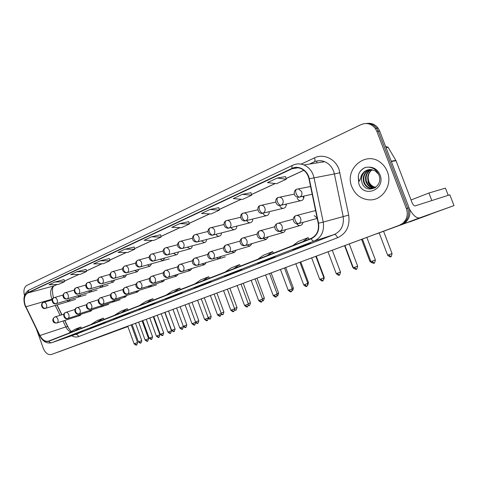 <?xml version="1.0" encoding="UTF-8"?>
<svg xmlns="http://www.w3.org/2000/svg" width="478" height="478" viewBox="0 0 478 478"><rect width="100%" height="100%" fill="white"/><g stroke="black" fill="none" stroke-linecap="round" stroke-linejoin="round"><path stroke-width="0.72" d="M89.302 310.592L91.047 311.017L92.218 309.654M100.392 306.01L102.208 306.458L103.433 305.036M111.792 301.289L113.692 301.767L114.971 300.28M123.533 296.426L125.511 296.94L126.855 295.38M135.621 291.419L137.688 291.962L139.092 290.331M148.078 286.256L150.235 286.836L151.705 285.127M160.913 280.927L163.165 281.554L164.713 279.75M174.147 275.43L176.507 276.105L178.133 274.205M187.794 269.753L190.268 270.482L191.977 268.481M201.883 263.886L204.47 264.681L206.275 262.559M216.432 257.821L219.139 258.682L221.051 256.441M231.46 251.548L234.292 252.486L236.323 250.114M246.995 245.047L249.958 246.086L252.115 243.553M263.061 238.313L266.156 239.46L268.463 236.759M279.684 231.334L282.91 232.601C284.273 232.242 285.097 231.28 285.384 229.715M296.677 223.77C297.609 225.114 298.798 225.694 300.244 225.502C301.743 225.138 302.64 224.098 302.921 222.395M314.195 215.542L317.153 218.135M78.523 315.044L80.202 315.45L81.326 314.148M77.448 295.858L79.551 296.76L80.884 294.848M88.263 291.078L90.45 292.04L91.842 290.038M99.394 286.167L101.659 287.176L103.117 285.091M110.842 281.1L113.196 282.175L114.72 279.994M122.631 275.884L125.081 277.031L126.67 274.736M134.772 270.506L137.317 271.725L138.984 269.323M147.278 264.955L149.925 266.258L151.681 263.736M160.178 259.225L162.926 260.618L164.767 257.971M173.472 253.304L176.328 254.804C177.505 254.475 178.151 253.543 178.27 252.014M187.197 247.192L190.16 248.805C191.421 248.458 192.102 247.479 192.21 245.859M201.363 240.864L204.441 242.609C205.791 242.25 206.514 241.217 206.604 239.496M215.996 234.31C216.797 235.708 217.86 236.341 219.181 236.21C220.645 235.839 221.41 234.74 221.481 232.906M231.119 227.522C231.914 229.01 233.007 229.697 234.411 229.595C235.995 229.219 236.807 228.048 236.855 226.088M246.756 220.483C247.526 222.067 248.656 222.826 250.143 222.754C251.876 222.372 252.748 221.129 252.754 219.014M262.948 213.206C263.689 214.873 264.842 215.698 266.407 215.674C268.313 215.297 269.251 213.965 269.21 211.676M269.228 212.328L268.959 211.736M279.773 205.803C280.49 207.464 281.638 208.306 283.215 208.342C285.342 207.978 286.352 206.544 286.244 204.052M286.22 205.421L285.695 204.429M297.22 198.167C297.908 199.78 299.031 200.635 300.584 200.736C302.986 200.407 304.086 198.86 303.883 196.1M303.793 198.155L303.034 196.864M66.926 300.495L68.952 301.355L70.23 299.515M64.793 320.427L68.928 328.75M53.1 296.886L53.578 297.878M57.067 304.892L61.961 314.727M351.856 186.832C355.238 194.773 361.01 199.111 369.165 199.858C382.251 200.951 392.928 184.986 387.371 171.721C386.039 168.28 384.001 165.406 381.265 163.106C366.423 149.805 343.915 168.865 351.856 186.832C355.238 194.773 361.01 199.111 369.165 199.858C382.251 200.951 392.928 184.986 387.371 171.721C386.039 168.28 384.001 165.406 381.265 163.106C366.423 149.805 343.915 168.865 351.856 186.832M25.191 305.179C23.5 299.312 24.336 295.255 27.7 293.002L292.142 168.722C294.878 167.479 297.692 167.378 300.578 168.423C304.946 170.252 307.748 173.729 308.985 178.85L318.217 223.25C319.22 230.545 316.824 235.612 311.029 238.45L48.66 341.071C45.326 341.884 42.422 340.037 39.943 335.526L25.191 305.179M25.041 305.245L39.811 335.622C42.381 340.294 45.386 342.182 48.828 341.28L311.154 238.773C317.093 235.869 319.549 230.677 318.521 223.19L309.284 178.778C307.718 170.24 298.756 164.952 292.022 168.399L27.616 292.763C24.169 295.075 23.314 299.234 25.041 305.245M36.507 329.276L43.247 348.199C45.338 353.087 48.087 355.184 51.493 354.491L402.07 224.313L405.464 222.354C409.7 218.422 410.889 213.576 409.049 207.811L379.705 131.097L378.295 131.235L376.706 128.283C373.868 124.609 370.235 123.019 365.819 123.503C370.235 123.019 373.868 124.609 376.706 128.283L378.295 131.235L407.728 208.235L378.295 131.235L376.867 131.378L375.278 128.415C371.34 123.641 366.59 122.38 361.021 124.639L26.858 285.42C24.061 287.272 23.273 290.642 24.498 295.541M402.07 224.313L400.743 224.791L404.143 222.82C408.385 218.882 409.58 214.019 407.728 208.235C409.58 214.019 408.385 218.882 404.143 222.82L400.743 224.791L53.249 353.851L400.743 224.791L399.405 225.269L402.817 223.298C407.065 219.342 408.26 214.461 406.408 208.653L376.867 131.378M285.563 176.609L277.228 178.043L267.465 182.602L276.589 183.695L286.28 179.214L285.557 176.585M250.98 192.694L242.376 194.337L233.306 198.579L242.627 199.386L251.649 195.215L250.974 192.67M188.708 221.649L179.728 223.626L171.835 227.319L181.431 227.659L189.294 224.027L188.702 221.631M86.076 269.377L76.779 271.767L70.642 274.635L80.406 274.33L86.542 271.498L86.076 269.359M109.408 258.526L100.147 260.839L93.634 263.88L103.391 263.713L109.898 260.707L109.408 258.508M134.193 247.001L124.997 249.217L118.066 252.462L127.793 252.438L134.718 249.241L134.193 246.983M51.493 354.491L399.405 225.269M233.324 272.669L241.886 269.795L233.24 273.141L224.618 276.039L233.324 272.669L224.708 276.003M266.724 259.745L275.047 256.985L257.469 263.33M302.646 245.847L310.658 243.218L292.667 249.707M145.838 306.523L154.854 303.434L138.799 309.248M120.259 316.424L129.359 313.287L113.65 318.981M96.209 325.727L105.369 322.56L89.995 328.135M73.552 334.498L82.748 331.302L67.697 336.763M202.188 284.721L210.941 281.757L194.152 287.828M173.09 295.978L181.993 292.948L165.573 298.887M209.956 209.495L201.507 213.445L210.989 214.001L219.402 210.117L218.769 207.649L209.956 209.495L219.402 210.117M54.755 282.062L48.965 284.769L58.728 284.35L64.518 281.673L64.07 279.588L54.755 282.062L64.518 281.673M151.466 236.843L144.081 240.297L153.755 240.446L161.128 237.04L160.572 234.716L151.466 236.843L161.128 237.04M174.416 295.876L174.303 295.565M202.857 284.882L202.726 284.535M300.686 247.072L300.537 246.66M265.768 260.57L265.625 260.169M233.24 273.141L233.097 272.759M124.997 249.217L134.718 249.241M100.147 260.839L109.898 260.707M76.779 271.767L86.542 271.498M179.728 223.626L189.294 224.027M242.376 194.337L251.649 195.215M277.228 178.043L286.28 179.214M173.753 292.142L179.824 288.103L172.265 291.072L166.165 295.111M179.824 288.103L180.523 289.495M146.567 302.777L152.745 298.744L145.653 301.534L139.451 305.562M152.745 298.744L153.426 300.094M121.048 312.755L127.309 308.74L120.635 311.363L114.356 315.372M127.309 308.74L127.973 310.049M97.046 322.148L103.373 318.151L97.082 320.619L90.742 324.61M103.373 318.151L104.019 319.418M74.431 330.991L80.8 327.024L74.867 329.354L68.485 333.315M80.8 327.024L81.433 328.249M202.78 280.789L208.707 276.744L200.641 279.917L194.671 283.962M208.707 276.744L209.424 278.19M233.826 268.648L239.586 264.609L230.958 268.003L225.144 272.042M239.586 264.609L240.32 266.103M267.124 255.622L272.675 251.607L263.42 255.246L257.809 259.267M272.675 251.607L273.428 253.155M302.927 241.617L308.214 237.638L298.26 241.545L292.9 245.543M308.214 237.638L308.985 239.251M379.705 131.097L378.128 128.152C375.296 124.495 371.675 122.906 367.271 123.39M369.47 169.535C364.176 170.652 361.505 174.094 361.464 179.853L361.989 182.721C365.766 195.024 383.667 187.43 379.018 175.306C377.04 170.299 373.533 167.581 368.496 167.139L365.664 167.348C362.593 168.477 360.322 170.58 358.853 173.645L358.249 176.597L359.044 181.234C359.97 180.415 360.663 178.724 361.111 176.143C362.754 172.379 365.545 170.18 369.47 169.535L374.83 170.598L378.588 174.195M375.636 187.442L374.417 187.251C371.43 186.42 369.357 184.454 368.197 181.341C366.931 176.507 368.257 172.606 372.189 169.648M375.845 187.274L374.967 187.119C371.98 186.295 369.906 184.323 368.753 181.222L368.257 178.862C367.929 174.972 369.261 171.907 372.266 169.666M374.71 187.962L372.207 187.782C369.207 186.946 367.128 184.962 365.963 181.837C364.618 176.424 366.303 172.313 371.018 169.499M374.979 187.848L372.762 187.651C369.763 186.814 367.684 184.837 366.524 181.712C365.198 176.448 366.787 172.385 371.304 169.523M375.224 187.734L369.972 188.32C366.961 187.478 364.875 185.482 363.704 182.339C362.306 176.334 364.356 172.056 369.858 169.499M373.898 188.242L370.534 188.183C367.528 187.346 365.437 185.35 364.272 182.214C362.886 176.358 364.839 172.116 370.145 169.487M361.464 179.853C361.595 174.542 364.105 171.124 369.004 169.594M374.125 188.177C371.197 187.018 369.082 184.908 367.785 181.849M358.853 173.645C360.334 170.628 362.7 168.507 365.957 167.288M111.476 332.604L93.604 339.153L111.476 332.604M57.677 352.22L127.495 326.707L127.847 326.57L127.363 326.343M78.601 344.447L127.489 326.701M429.483 214.64L409.658 221.923L429.483 214.64M375.875 234.041L454.004 205.6L449.834 194.815L415.101 205.904C414.05 205.97 413.01 204.805 411.982 202.409L396.017 160.704L391.357 161.552M409.437 208.988C413.165 215.47 416.553 218.44 419.588 217.896L453.992 205.606M449.834 194.815L454.004 205.6M385.65 146.525L388.118 147.338L396.017 160.704M411.05 199.983L428.915 193.01L445.454 188.135L448.221 195.329M428.915 193.01L431.813 200.569M27.7 293.002L54.074 285.874C50.698 288.085 49.826 292.016 51.457 297.675L52.245 299.485M301.17 164.115L314.506 157.842C315.157 159.73 315.133 161.038 314.446 161.767M314.506 157.842C323.397 153.372 335.227 158.708 338.986 169.23L348.695 215.088C350.123 225.975 346.413 233.527 337.564 237.739L78.637 336.572C76.42 337.372 74.09 337.104 71.658 335.759M309.284 178.778L334.403 173.944L333.59 171.142C331.774 166.607 328.804 163.458 324.676 161.701C321.037 160.309 317.476 160.399 313.998 161.964L309.451 164.085M39.692 335.783L25.734 306.876M311.154 238.773C312.17 240.488 313.192 241.247 314.219 241.043L51.881 342.642C50.716 342.953 49.694 342.499 48.828 341.28M318.521 223.19L323.23 222.103C324.472 231.215 321.467 237.53 314.219 241.043L334.253 234.513C341.328 231.107 344.285 225.048 343.126 216.331L334.403 173.944L340.001 172.731M75.088 334.564L51.833 342.66C46.963 343.897 42.948 341.674 39.794 335.992L39.811 335.622M295.452 164.301C298.302 163.596 301.14 163.811 303.96 164.94C309.194 167.3 312.552 171.578 314.028 177.768L323.23 222.103L348.695 215.088M292.022 168.399C291.711 166.714 291.956 165.663 292.757 165.245C296.396 163.59 300.13 163.488 303.96 164.94L324.676 161.701C321.987 160.62 319.274 160.405 316.538 161.074M292.656 165.298L28.919 290.098L27.616 292.763M406.408 208.653L409.049 207.811M78.637 336.572C77.878 334.869 76.797 334.164 75.387 334.457L334.253 234.513C335.472 234.381 336.578 235.457 337.564 237.739M292.142 168.722L298.003 167.784M303.835 170.276L286.083 178.491M275.197 183.528L251.464 194.516M241.205 199.26L219.229 209.436M209.537 213.917L189.133 223.363M179.967 227.606L160.972 236.395M152.279 240.422L134.569 248.62M126.312 252.438L109.767 260.098M101.898 263.736L86.416 270.906M78.918 274.378L64.393 281.1M57.235 284.41L54.683 285.641M25.86 306.774L52.395 299.132M39.943 335.526L65.862 326.898C67.111 329.348 68.718 331.033 70.69 331.947M55.203 305.448L60.103 315.313M62.941 321.025L65.862 326.898L67.637 326.54C69.931 330.071 71.228 331.702 71.527 331.427M67.81 326.886L64.626 320.481M316.878 160.996L316.83 162.932M43.552 302.359L43.355 302.425C42.118 303.1 41.735 304.295 42.219 306.016C43.008 307.778 44.161 308.531 45.667 308.28C46.754 307.599 47.029 306.332 46.503 304.48C45.822 302.867 44.908 302.138 43.767 302.281L43.552 302.359M52.126 299.867L43.355 302.425C39.925 303.548 41.897 309.768 45.488 308.346L45.667 308.28M140.711 342.953L138.865 341.698L138.381 341.842L132.119 324.574M141.775 340.581L138.865 341.698M136.493 344.919L134.605 343.634L134.115 343.778L127.746 326.193M54.874 316.956L54.761 316.998C53.47 317.673 53.076 318.91 53.572 320.702C54.367 322.477 55.514 323.218 57.013 322.937C58.125 322.274 58.412 321.007 57.88 319.143C57.163 317.458 56.201 316.717 55.006 316.914L54.874 316.956M54.606 317.063C52.831 318.45 52.389 319.973 53.273 321.64C53.691 322.716 54.91 323.158 56.912 322.973L57.013 322.937M137.586 342.487L134.605 343.634M54.145 297.621L53.948 297.686C52.711 298.362 52.341 299.575 52.831 301.319C53.632 303.106 54.791 303.877 56.296 303.632C57.414 302.933 57.707 301.642 57.169 299.766C56.482 298.135 55.55 297.394 54.373 297.543L54.145 297.621M63.006 295.069L53.948 297.686C50.537 298.786 52.395 305.089 56.099 303.697L56.296 303.632M149.668 337.94L149.154 338.095C152.088 340.581 151.293 338.699 151.454 339.249L149.668 337.94L152.596 336.841L146.232 319.328M151.514 339.225L151.454 339.249C151.574 338.245 151.162 341.483 152.596 336.841L152.59 336.823M65.05 292.745L64.859 292.811C63.622 293.486 63.257 294.711 63.759 296.485C64.572 298.296 65.731 299.079 67.237 298.84C68.39 298.123 68.695 296.814 68.151 294.908C67.458 293.265 66.508 292.512 65.301 292.661L65.05 292.745M64.697 292.889C61.465 294.854 63.168 299.849 67.028 298.917L67.237 298.84M162.604 335.395L160.751 334.086L160.214 334.247L153.773 316.532M163.685 332.963L160.751 334.086M76.283 287.726L76.092 287.792C74.861 288.467 74.496 289.704 75.01 291.502C75.835 293.343 77 294.143 78.512 293.91C79.695 293.175 80.011 291.837 79.462 289.901C78.756 288.246 77.789 287.487 76.552 287.637L76.283 287.726M85.759 285.043L76.092 287.792C72.632 288.796 74.472 295.362 78.278 293.988L78.512 293.91M173.992 331.463L172.134 330.131L171.572 330.298L165.03 312.349M175.079 329.001L172.134 330.131M87.856 282.552L87.665 282.618C86.434 283.293 86.088 284.541 86.608 286.364C87.444 288.234 88.615 289.053 90.121 288.832C91.346 288.073 91.674 286.716 91.119 284.751C90.408 283.078 89.416 282.313 88.149 282.456L87.856 282.552M97.661 279.803L87.665 282.618C84.224 284.123 85.825 289.967 89.87 288.915L90.121 288.832M185.685 327.424L183.827 326.068L183.277 326.253M186.79 324.932L183.827 326.068M145.587 339.822L145.073 339.972C148.066 342.511 147.248 340.587 147.421 341.155L145.587 339.822L148.586 338.687L142.109 320.863M147.481 341.131L147.511 341.119C147.541 341.836 147.899 341.029 148.586 338.687L148.58 338.669M65.725 312.397L65.611 312.439C64.321 313.114 63.933 314.363 64.44 316.179C65.247 317.978 66.4 318.736 67.894 318.462C69.041 317.78 69.346 316.496 68.802 314.602C68.073 312.899 67.093 312.146 65.862 312.349L65.725 312.397M65.456 312.504C61.955 313.879 64.303 320.099 67.792 318.497L67.894 318.462M158.768 337.241L156.862 335.909L156.324 336.064L149.763 318.019M76.892 307.701L76.779 307.742C75.5 308.418 75.118 309.678 75.632 311.525C76.45 313.347 77.609 314.124 79.103 313.855C80.286 313.156 80.603 311.847 80.053 309.923C79.312 308.196 78.308 307.444 77.048 307.647L76.892 307.701M86.5 304.713L76.779 307.742C73.122 308.848 75.297 315.528 78.989 313.897L79.103 313.855M159.873 334.749L156.862 335.909M168.453 331.887L167.886 332.049C170.963 334.666 170.114 332.688 170.299 333.268L168.453 331.887L171.483 330.74L164.802 312.433M170.359 333.244L170.299 333.268C170.389 332.246 170.043 335.568 171.483 330.74L171.477 330.722M88.4 302.861L88.287 302.903C87.008 303.584 86.638 304.856 87.163 306.727C87.994 308.579 89.153 309.374 90.653 309.105C91.866 308.388 92.2 307.055 91.645 305.101C90.892 303.363 89.87 302.592 88.567 302.807L88.4 302.861M98.331 299.79L88.287 302.903C84.57 305.161 86.793 310.491 90.527 309.152L90.653 309.105M358.249 176.597L358.841 183.863C363.71 198.597 386.063 189.527 380.004 174.858C377.674 169.636 373.838 167.061 368.496 167.139M79.426 344.208L58.495 351.975M419.684 217.86L376.539 233.879M391.225 161.211L395.856 160.369M388.118 147.338L386.033 147.636M99.788 277.222L99.597 277.288C98.372 277.963 98.032 279.224 98.564 281.076C99.412 282.97 100.589 283.812 102.089 283.591C103.356 282.815 103.702 281.428 103.134 279.433C102.417 277.748 101.408 276.971 100.105 277.115L99.788 277.222M99.436 277.36C95.666 280.204 98.026 283.884 101.82 283.687L102.089 283.591M197.707 323.277L195.544 321.993M198.818 320.75L195.843 321.891M112.091 271.725L111.9 271.785C110.681 272.46 110.346 273.739 110.896 275.615C111.756 277.539 112.933 278.399 114.439 278.19C115.742 277.395 116.106 275.979 115.533 273.954C114.804 272.251 113.776 271.468 112.444 271.612L112.091 271.725M111.744 271.863C107.257 275.543 111.894 279.074 114.14 278.292L114.439 278.19M210.063 319.011L208.151 317.613M211.186 316.448L208.199 317.595M124.788 266.049L124.597 266.115C123.384 266.784 123.061 268.074 123.623 269.98C124.495 271.94 125.678 272.819 127.172 272.615C128.522 271.797 128.905 270.357 128.319 268.295C127.584 266.581 126.539 265.792 125.17 265.923L124.788 266.049M124.441 266.186C119.996 269.532 124.334 273.524 126.849 272.723L127.172 272.615M222.766 314.62L221.386 314.046M223.901 312.026L221.135 313.102M182.273 329.139L180.367 327.753L179.77 327.92L173.006 309.385M100.266 297.878L100.153 297.914C98.874 298.595 98.51 299.885 99.054 301.779C99.89 303.661 101.055 304.474 102.549 304.211C103.804 303.476 104.15 302.12 103.589 300.136C102.83 298.374 101.778 297.603 100.446 297.812L100.266 297.878M99.998 297.979C95.678 301.116 100.332 305.884 102.417 304.265L102.549 304.211M180.134 306.739L186.796 324.95C185.374 329.724 185.721 326.432 185.631 327.448C185.261 326.976 186.569 328.559 183.409 326.605L180.367 327.753M194.528 324.915L192.616 323.498L191.995 323.678L185.111 304.892M112.491 292.733L112.384 292.775C111.111 293.456 110.753 294.753 111.308 296.677C112.163 298.595 113.334 299.419 114.822 299.168C116.118 298.415 116.483 297.029 115.909 295.016C115.138 293.235 114.063 292.452 112.689 292.667L112.491 292.733M112.228 292.841C107.938 295.619 112.348 300.919 114.672 299.222L114.822 299.168M195.663 322.327L192.616 323.498M207.129 320.571L205.217 319.125L204.56 319.316L197.569 300.268M125.111 287.433L124.997 287.469C123.736 288.15 123.39 289.465 123.951 291.419C124.818 293.361 125.995 294.209 127.483 293.964C128.815 293.187 129.197 291.777 128.618 289.734C127.835 287.929 126.736 287.141 125.326 287.356L125.111 287.433M136.093 284.105L124.997 287.469C120.564 289.71 124.65 295.852 127.321 294.024L127.483 293.964M201.28 298.887L208.289 317.972L205.217 319.125M137.897 260.193L137.706 260.253C136.499 260.928 136.188 262.231 136.762 264.161C137.646 266.156 138.835 267.053 140.323 266.861C141.715 266.019 142.115 264.555 141.524 262.458C140.783 260.731 139.713 259.93 138.321 260.056L137.897 260.193M137.55 260.325C133.105 263.581 137.389 267.829 139.964 266.981L140.323 266.861M235.839 310.108L234.746 309.81M236.986 307.479L234.495 308.453M151.43 254.141L151.245 254.206C150.05 254.876 149.745 256.19 150.331 258.156C151.227 260.181 152.422 261.102 153.91 260.922C155.344 260.056 155.762 258.556 155.165 256.429C154.418 254.69 153.33 253.878 151.902 253.997L151.43 254.141M151.09 254.278C146.704 257.23 150.731 261.962 153.504 261.048L153.91 260.922M249.289 305.466L248.458 305.346M250.454 302.795L248.255 303.667M165.418 247.891L165.233 247.951C164.05 248.62 163.757 249.952 164.36 251.942C165.269 254.003 166.464 254.947 167.945 254.78C169.433 253.884 169.869 252.36 169.26 250.191C168.513 248.446 167.408 247.628 165.944 247.729L165.418 247.891M177.589 244.736L165.233 247.951C160.68 250.574 164.456 255.844 167.497 254.917L167.945 254.78M263.139 300.68L262.565 300.68M264.316 297.973L262.434 298.732M179.883 241.426L179.698 241.486C178.527 242.149 178.246 243.493 178.868 245.525C179.788 247.616 180.989 248.584 182.459 248.429C184 247.508 184.46 245.949 183.839 243.744C183.086 241.999 181.963 241.169 180.475 241.253L179.883 241.426M192.526 238.211L179.698 241.486C176.203 243.547 176.908 248.446 181.951 248.584L182.459 248.429M278.602 293.008L277.049 293.647M194.851 234.74L194.666 234.794C193.506 235.457 193.243 236.819 193.877 238.881C194.815 241.008 196.016 242.005 197.474 241.856C199.069 240.912 199.553 239.317 198.92 237.076C198.167 235.325 197.032 234.483 195.52 234.549L194.851 234.74M207.99 231.46L194.666 234.794C191.188 236.676 191.833 241.952 196.9 242.029L197.474 241.856M293.319 287.893L292.124 288.395M220.101 316.101L218.183 314.626L217.496 314.829L210.386 295.506M138.13 281.96L138.023 281.996C136.768 282.671 136.427 284.004 137.007 285.987C137.885 287.965 139.062 288.832 140.544 288.593C141.93 287.792 142.325 286.358 141.739 284.279C140.944 282.456 139.821 281.656 138.369 281.877L138.13 281.96M137.873 282.062C133.159 285.563 137.921 289.704 140.371 288.658L140.544 288.593M221.26 313.443L218.183 314.626M233.449 311.495L231.537 309.995L230.808 310.204L223.579 290.606M151.58 276.302L151.466 276.344C150.223 277.019 149.895 278.363 150.486 280.377C151.377 282.384 152.56 283.275 154.036 283.048C155.464 282.223 155.882 280.759 155.284 278.644C154.478 276.804 153.33 275.997 151.843 276.218L151.58 276.302M151.317 276.409C146.621 279.732 151.263 284.237 153.838 283.113L154.036 283.048M234.62 308.8L231.537 309.995M247.204 306.757L245.286 305.221L244.521 305.442L237.166 285.557M165.472 270.464L165.358 270.5C164.127 271.175 163.811 272.538 164.42 274.581C165.322 276.625 166.505 277.533 167.975 277.318C169.451 276.469 169.887 274.975 169.284 272.824C168.465 270.966 167.294 270.148 165.764 270.369L165.472 270.464M165.215 270.566C160.512 273.757 165.041 278.537 167.754 277.389L167.975 277.318M248.387 304.026L245.286 305.221M261.37 301.875L259.458 300.304L258.646 300.537L251.165 280.359M179.83 264.43L179.722 264.465C178.497 265.135 178.198 266.515 178.82 268.588C179.74 270.668 180.929 271.6 182.387 271.39C183.916 270.518 184.371 268.995 183.755 266.808C182.931 264.932 181.73 264.101 180.158 264.322L179.83 264.43M179.579 264.525C174.924 267.453 179.178 272.627 182.142 271.474L182.387 271.39M262.571 299.103L259.458 300.304M275.973 296.838L274.061 295.231L273.207 295.482L265.589 274.999M194.683 258.186L194.576 258.222C193.363 258.891 193.082 260.277 193.715 262.392C194.648 264.507 195.843 265.463 197.289 265.266C198.872 264.364 199.35 262.804 198.729 260.582C197.892 258.694 196.667 257.857 195.054 258.06L194.683 258.186M207.805 254.392L194.576 258.222C190.74 260.307 191.983 265.72 197.014 265.356L197.289 265.266M277.192 294.024L274.061 295.231M210.338 227.815L210.159 227.875C209.011 228.526 208.767 229.906 209.412 231.997C210.368 234.172 211.569 235.188 213.015 235.056C214.67 234.083 215.178 232.451 214.538 230.169C213.786 228.43 212.644 227.576 211.103 227.612L210.338 227.815M224.015 224.487L210.159 227.875C206.681 229.488 207.321 235.26 212.363 235.242L213.015 235.056M308.495 282.612L307.683 282.976M226.387 220.645L226.202 220.699C225.078 221.35 224.845 222.742 225.514 224.869C226.482 227.08 227.683 228.131 229.117 228.012C230.832 227.002 231.364 225.341 230.713 223.017C229.972 221.29 228.825 220.424 227.271 220.424L226.387 220.645M226.058 220.764C222.658 222.348 223.501 228.257 228.359 228.215L229.117 228.012M324.156 277.168L323.737 277.377M243.015 213.212L242.836 213.266C241.725 213.911 241.515 215.321 242.197 217.484C243.183 219.737 244.383 220.812 245.806 220.711C247.58 219.671 248.142 217.968 247.479 215.602C246.75 213.899 245.608 213.021 244.049 212.973L243.015 213.212M242.699 213.331C238.916 214.753 240.751 221.445 244.921 220.938L245.806 220.711M260.259 205.504L260.086 205.558C258.998 206.197 258.807 207.619 259.506 209.818C260.51 212.118 261.711 213.224 263.109 213.14C264.955 212.065 265.547 210.32 264.872 207.912C264.167 206.245 263.043 205.361 261.496 205.247L260.259 205.504M259.948 205.618C256.31 206.831 257.744 213.762 262.058 213.385L263.109 213.14M353.111 267.22L352.746 267.292L344.584 245.662M278.16 197.504L277.987 197.551C276.923 198.185 276.756 199.625 277.479 201.865C278.495 204.208 279.696 205.343 281.07 205.283C282.994 204.166 283.609 202.385 282.928 199.929C282.253 198.328 281.166 197.432 279.66 197.241L278.16 197.504M277.855 197.617C274.061 199.063 275.8 205.952 279.791 205.54L281.07 205.283M370.755 261.09L369.894 261.329L361.577 239.353M296.748 189.192L296.581 189.246C295.541 189.868 295.398 191.32 296.139 193.602C297.179 195.992 298.374 197.163 299.73 197.115C301.726 195.968 302.371 194.14 301.678 191.636L298.613 188.953L296.748 189.192M296.456 189.3C293.868 190.268 292.524 196.159 298.135 197.378L299.73 197.115M390.699 256.632L388.889 254.792L387.622 255.162L379.179 232.935M392.056 253.567L388.889 254.792M291.036 291.646L289.13 290.003L288.222 290.271L280.466 269.478M210.057 251.721L209.95 251.757C208.755 252.42 208.486 253.83 209.137 255.975C210.087 258.126 211.276 259.112 212.716 258.921C214.353 257.995 214.855 256.405 214.222 254.141C213.379 252.241 212.13 251.392 210.481 251.589L210.057 251.721M223.674 247.837L209.95 251.757C206.09 253.663 207.374 259.518 212.399 259.028L212.716 258.921M292.273 288.79L289.13 290.003M306.577 286.292L304.671 284.607L303.715 284.888L295.816 263.778M225.975 245.029L225.867 245.065C224.69 245.728 224.439 247.15 225.108 249.331C226.07 251.524 227.265 252.527 228.687 252.354C230.384 251.398 230.916 249.773 230.271 247.467C229.422 245.561 228.155 244.7 226.464 244.879L225.975 245.029M240.117 241.049L225.867 245.065C221.977 246.714 223.328 253.107 228.323 252.474L228.687 252.354M307.832 283.388L304.671 284.607M322.62 280.759L320.726 279.038L319.704 279.337L311.662 257.893M242.471 238.098L242.364 238.128C241.205 238.785 240.972 240.225 241.659 242.442C242.639 244.676 243.828 245.71 245.238 245.549C247.001 244.563 247.556 242.902 246.899 240.554C246.051 238.642 244.766 237.769 243.039 237.924L242.471 238.098M257.17 234.023L242.364 238.128C238.408 239.819 239.89 246.445 244.814 245.686L245.238 245.549M323.899 277.814L320.726 279.038M339.195 275.047L337.301 273.285L336.219 273.601L328.022 251.816M259.572 230.904L259.47 230.94C258.329 231.591 258.114 233.043 258.825 235.301C259.817 237.578 261.006 238.642 262.398 238.492C264.226 237.476 264.812 235.774 264.143 233.384C263.3 231.483 262.004 230.593 260.247 230.713L259.572 230.904M259.339 230.994C254.368 234.16 258.783 239.675 261.896 238.647L262.398 238.492M340.491 272.054L337.301 273.285M356.319 269.144L354.437 267.339L353.284 267.674L344.931 245.537M277.318 223.447L277.21 223.477C276.099 224.122 275.902 225.598 276.631 227.892C277.64 230.211 278.835 231.304 280.204 231.173C282.104 230.121 282.719 228.382 282.038 225.945C281.207 224.062 279.905 223.154 278.13 223.232L277.318 223.447M277.085 223.537C272.149 226.5 276.296 232.326 279.594 231.352L280.204 231.173M357.646 266.097L354.437 267.339M374.023 263.043L372.153 261.191L370.928 261.55L362.408 239.048M295.739 215.703L295.637 215.733C294.544 216.373 294.376 217.86 295.129 220.197C296.157 222.563 297.34 223.686 298.69 223.573C300.668 222.485 301.307 220.705 300.62 218.219C299.814 216.373 298.523 215.453 296.748 215.459L295.739 215.703M295.518 215.787C290.642 218.548 294.448 224.648 297.931 223.782L298.69 223.573M375.379 259.942L372.153 261.191M212.573 258.974L234.292 252.486M228.55 252.408L249.958 246.086M245.118 245.596L266.156 239.46M262.303 238.534L282.91 232.601M280.156 231.197L300.244 225.502M89.972 288.885L113.196 282.175M101.939 283.651L125.081 277.031M114.284 278.25L137.317 271.725M127.017 272.675L149.925 266.258M153.749 260.982L176.328 254.804M167.79 254.84L190.16 248.805M182.309 248.488L204.441 242.609M197.336 241.916L219.181 236.21M212.901 235.104L234.411 229.595M229.034 228.048L250.143 222.754M245.77 220.728L266.407 215.674M263.151 213.122L283.215 208.342M281.225 205.211L300.584 200.736M24.94 305.424L25.621 307.055M24.91 305.328C22.848 298.308 24.139 293.253 28.782 290.17M375.278 128.415L378.128 128.152M402.817 223.298L405.464 222.354M51.833 342.66L75.112 334.558M314.201 161.911L309.583 164.062M56.9 304.946L61.787 314.781M53.482 297.937C51.851 290.379 52.192 286.304 54.486 285.73L57.354 284.404M303.889 170.317L286.101 178.551M275.304 183.54L251.482 194.57M241.318 199.272L219.241 209.489M209.657 213.923L189.145 223.417M180.081 227.612L160.984 236.449M152.398 240.422L134.581 248.668M126.425 252.438L109.773 260.146M102.017 263.736L86.422 270.954M79.031 274.372L64.405 281.142M138.387 341.854C141.273 344.291 140.49 342.433 140.651 342.977C140.663 342.176 140.675 344.841 141.781 340.599L135.513 323.313M75.572 299.383L45.488 308.346M134.121 343.79C137.072 346.281 136.266 344.381 136.433 344.937L136.523 344.907C136.541 345.624 136.899 344.823 137.592 342.505L131.217 324.909M63.885 314.124L54.761 316.998M80.202 315.45L56.912 322.973M86.159 294.807L56.099 303.697M149.154 338.095L142.803 320.607M160.22 334.265C163.183 336.769 162.377 334.863 162.544 335.419C162.657 334.409 162.257 337.671 163.691 332.981L157.232 315.247M74.215 290.128L64.859 292.811M97.046 290.098L67.028 298.917M171.578 330.316C174.578 332.855 173.759 330.919 173.932 331.487C174.034 330.477 173.669 333.752 175.091 329.019L168.531 311.047M108.237 285.264L78.278 293.988M75.022 309.487L65.611 312.439M145.073 339.972L138.608 322.16M91.047 311.017L67.792 318.497M156.33 336.082C159.359 338.639 158.529 336.691 158.702 337.265L158.798 337.229C158.833 337.952 159.192 337.127 159.879 334.767L153.307 316.705M108.745 304.367L78.989 313.897M167.886 332.049L161.223 313.765M120.205 299.688L90.527 309.152M374.967 187.119L374.417 187.251M372.762 187.651L372.207 187.782M370.534 188.183L369.972 188.32M79.3 344.25L58.37 352.017M127.716 326.211L127.847 326.57M419.588 217.896L376.443 233.915M387.873 147.003L385.901 147.29M195.789 322.907C198.681 323.959 197.169 323.009 197.647 323.295C197.731 322.28 197.408 325.596 198.824 320.768L192.06 302.311M109.94 274.408L99.597 277.288M208.402 318.844L210.003 319.029C210.075 318.013 209.782 321.335 211.192 316.472L204.315 297.758M122.607 268.839L111.9 271.785M221.356 314.59L222.712 314.644C222.772 313.622 222.503 316.962 223.907 312.05L216.922 293.08M135.686 263.097L124.597 266.115M179.782 327.944C182.889 330.579 182.028 328.577 182.214 329.157C182.297 328.129 181.975 331.475 183.409 326.605L176.621 308.041M110.526 294.723L100.153 297.914M125.523 296.934L102.417 304.265M192.001 323.702C195.149 326.372 194.277 324.347 194.468 324.932C194.546 323.905 194.235 327.269 195.669 322.345L188.774 303.53M123.103 289.495L112.384 292.775M137.706 291.956L114.672 299.222M204.566 319.34C207.757 322.053 206.878 319.991 207.07 320.589C207.141 319.555 206.855 322.943 208.289 317.972M156.67 284.822L127.321 294.024M234.674 310.168L235.779 310.126C235.833 309.105 235.588 312.469 236.992 307.503L229.888 288.264M149.19 257.17L137.706 260.253M169.367 258.837L140.168 266.927M248.387 305.573L249.235 305.484C249.277 304.456 249.05 307.838 250.46 302.819L243.236 283.305M163.153 251.058L151.245 254.206M262.512 300.805L263.085 300.698C263.121 299.664 262.912 303.076 264.328 297.997L256.979 278.202M277.091 295.846L277.449 295.739C277.545 296.485 277.927 295.583 278.608 293.038L271.134 272.944M292.16 290.66C291.729 290.499 293.205 291.407 293.331 287.917L285.719 267.525M217.502 314.853C220.74 317.601 219.838 315.516 220.041 316.119C220.101 315.08 219.832 318.491 221.266 313.466L214.144 294.107M149.5 278.543L138.023 281.996M163.207 281.542L140.371 288.658M230.814 310.228C234.101 313.018 233.186 310.903 233.389 311.519L233.491 311.483C233.587 312.212 233.963 311.327 234.632 308.824L227.385 289.19M163.351 272.795L151.466 276.344M176.561 276.087L153.838 283.113M244.527 305.472C247.861 308.304 246.929 306.159 247.144 306.78L247.24 306.745C247.317 307.497 247.706 306.601 248.399 304.05L241.026 284.123M177.667 266.861L165.358 270.5M190.34 270.458L167.754 277.389M258.652 300.566C262.04 303.44 261.096 301.265 261.311 301.893L261.412 301.857C261.502 302.616 261.89 301.708 262.583 299.126L255.079 278.907M192.479 260.731L179.722 264.465M204.566 264.651L182.142 271.474M273.213 295.512C276.654 298.433 275.692 296.223 275.92 296.862L276.015 296.826C276.117 297.585 276.511 296.659 277.204 294.054L269.562 273.524M225.329 256.817L197.145 265.32M307.778 285.169L308.507 282.641L300.758 261.938M240.619 217.269L226.202 220.699M324.012 279.104L324.168 277.204L316.275 256.178M257.851 209.806L242.836 213.266M352.758 267.327L353.869 268.588M275.74 202.08L260.086 205.558M369.912 261.364L372.123 262.918M294.34 194.098L277.987 197.551M387.634 255.198C391.452 258.365 390.389 255.963 390.651 256.65L390.765 256.608C390.944 257.361 391.374 256.357 392.068 253.603L383.607 231.346M310.575 186.498L296.581 189.246M312.188 194.253L300.059 196.954M288.234 290.301C291.729 293.265 290.749 291.018 290.983 291.67L291.084 291.628C291.245 292.357 291.646 291.425 292.285 288.82L284.506 267.979M303.727 284.924C307.282 287.929 306.284 285.653 306.523 286.31L306.625 286.274C306.757 287.027 307.163 286.077 307.844 283.418L299.921 262.249M319.716 279.373C323.343 282.426 322.321 280.114 322.566 280.783L322.674 280.741C322.817 281.5 323.23 280.532 323.911 277.843L315.839 256.339M336.231 273.637C339.924 276.744 338.884 274.396 339.141 275.071L339.249 275.029C339.404 275.788 339.822 274.802 340.509 272.084L332.276 250.233M274.856 226.751L259.47 230.94M353.302 267.71C357.06 270.865 356.002 268.481 356.265 269.168L356.379 269.126C356.54 269.885 356.97 268.887 357.658 266.132L349.269 243.923M293.223 219.217L277.21 223.477M370.946 261.586C374.782 264.794 373.7 262.368 373.975 263.061L374.089 263.019C374.262 263.778 374.698 262.769 375.391 259.978L366.835 237.399M315.582 210.565L295.637 215.733M317.213 218.416L298.714 223.561"/></g></svg>
